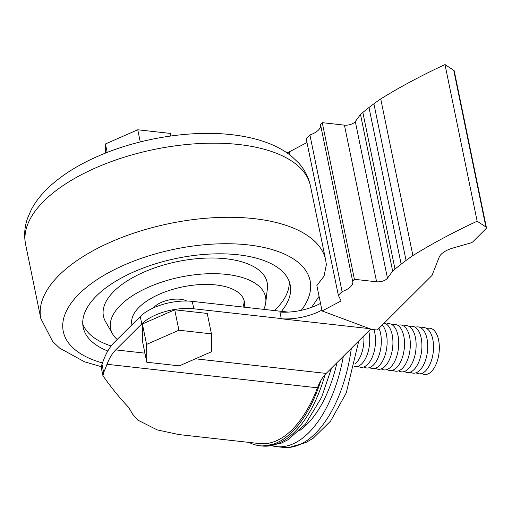 <?xml version="1.0" encoding="UTF-8"?>
<svg xmlns="http://www.w3.org/2000/svg" width="512" height="512" viewBox="0 0 512 512"><rect width="100%" height="100%" fill="white"/><g stroke="black" fill="none" stroke-linecap="round" stroke-linejoin="round"><path stroke-width="0.77" d="M101.965 364.122L103.674 372.435L102.95 375.795L101.274 367.642L101.965 364.122A103.904 52.998 96.4 0 0 103.571 360.064L103.622 359.93A47.302 24.128 96.4 0 1 114.195 342.477L140.256 316.506A38.771 17.901 168.4 0 1 192.288 301.376L193.811 308.787L281.261 318.566L279.923 312.045A38.771 17.901 -11.6 0 0 320.518 303.373L316.858 285.549L324.038 276.154L326.362 264.64L325.658 260.026A145.389 67.136 -11.6 0 0 254.08 218.643A145.389 67.136 -11.6 0 0 105.6 244.378A145.389 67.136 -11.6 0 0 40.813 318.496L52.646 341.472L59.674 348.141L84.582 361.83L101.459 366.726M103.674 372.435A112.435 57.344 96.4 0 0 107.014 364.282L317.472 387.808A112.435 57.344 96.4 0 1 259.699 443.597L178.771 434.547L157.158 429.882L137.709 420.051L132.864 414.509L128.493 407.219C120.032 398.355 111.52 387.885 102.95 375.795M370.682 329.05L326.17 373.421A38.771 19.776 96.4 0 0 320.902 380.48A112.435 57.344 96.4 0 1 259.827 445.747A112.435 57.344 96.4 0 1 249.03 442.4M306.989 142.534L289.395 151.782L290.074 155.072M320.518 303.373L322.074 310.957L341.12 300.941L338.349 295.322L342.074 291.61L309.914 134.963L306.195 138.669L338.349 295.322M289.395 151.782A38.771 17.901 -11.6 0 1 287.142 152.941M211.437 333.856L178.906 330.221L146.579 344.41L146.784 362.234L179.315 365.869L211.642 351.686L211.437 333.856L207.238 313.434L174.714 309.798L142.387 323.981L142.592 341.805L146.784 362.234M146.579 344.41L142.387 323.981M178.906 330.221L174.714 309.798M105.542 153.069L105.434 143.968L137.76 129.779L170.291 133.414L170.816 136M137.76 129.779L140.256 141.933M105.434 143.968L107.174 152.422M107.808 351.021A105.651 48.781 -11.6 0 1 83.2 327.347A105.651 48.781 -11.6 0 1 130.278 273.491A105.651 48.781 -11.6 0 1 238.176 254.79A105.651 48.781 -11.6 0 1 290.182 284.858A105.651 48.781 -11.6 0 1 281.434 311.347M289.235 281.542A105.651 48.781 -11.6 0 1 274.49 310.566M111.142 345.978A105.651 48.781 -11.6 0 1 82.765 323.923M117.19 339.494A79.091 36.518 -11.6 0 1 112.582 333.926L105.549 321.67A83.571 38.586 -11.6 0 1 135.597 276.083A83.571 38.586 -11.6 0 1 226.035 258.778A83.571 38.586 -11.6 0 1 267.405 288.442L265.773 302.483A79.091 36.518 -11.6 0 1 263.744 309.37M112.582 333.926A79.091 36.518 -11.6 0 1 141.024 290.784A79.091 36.518 -11.6 0 1 226.611 274.406A79.091 36.518 -11.6 0 1 265.773 302.483M131.955 324.774A57.382 26.496 -11.6 0 1 131.859 324.358A57.382 26.496 -11.6 0 1 157.434 295.11A57.382 26.496 -11.6 0 1 216.032 284.954A57.382 26.496 -11.6 0 1 244.282 301.28A57.382 26.496 -11.6 0 1 244.102 307.174M243.994 300.154A57.382 26.496 -11.6 0 1 242.938 307.04M132.179 324.55A57.382 26.496 -11.6 0 1 131.68 323.206M153.555 307.846A19.386 8.954 -11.6 0 1 180.48 299.277A19.386 8.954 -11.6 0 1 186.765 301.03M416.058 372.768A23.264 11.866 -83.6 0 0 425.613 370.899A23.264 11.866 -83.6 0 0 433.312 342.733A23.264 11.866 -83.6 0 0 421.069 327.955M421.856 373.421A23.264 11.866 -83.6 0 0 431.411 371.546A23.264 11.866 -83.6 0 0 439.11 343.379A23.264 11.866 -83.6 0 0 426.867 328.602M355.181 363.885A23.264 11.866 -83.6 0 0 356.013 363.117A23.264 11.866 -83.6 0 0 363.802 335.91M354.566 366.592A23.264 11.866 -83.6 0 0 361.811 363.763A23.264 11.866 -83.6 0 0 368.717 331.014M358.054 366.285A23.264 11.866 -83.6 0 0 367.61 364.416A23.264 11.866 -83.6 0 0 373.933 329.658M363.859 366.931A23.264 11.866 -83.6 0 0 373.408 365.062A23.264 11.866 -83.6 0 0 378.97 328.314M369.658 367.584A23.264 11.866 -83.6 0 0 379.213 365.709A23.264 11.866 -83.6 0 0 387.008 345.197A23.264 11.866 -83.6 0 0 382.291 324.998M375.456 368.23A23.264 11.866 -83.6 0 0 385.011 366.362A23.264 11.866 -83.6 0 0 392.922 341.626A23.264 11.866 -83.6 0 0 384.147 323.149M381.254 368.877A23.264 11.866 -83.6 0 0 390.81 367.008A23.264 11.866 -83.6 0 0 398.509 338.842A23.264 11.866 -83.6 0 0 386.266 324.064M387.059 369.53A23.264 11.866 -83.6 0 0 396.608 367.654A23.264 11.866 -83.6 0 0 404.314 339.488A23.264 11.866 -83.6 0 0 392.064 324.71M392.858 370.176A23.264 11.866 -83.6 0 0 402.413 368.307A23.264 11.866 -83.6 0 0 410.112 340.141A23.264 11.866 -83.6 0 0 397.869 325.357M398.656 370.822A23.264 11.866 -83.6 0 0 408.211 368.954A23.264 11.866 -83.6 0 0 415.91 340.787A23.264 11.866 -83.6 0 0 403.667 326.01M404.454 371.475A23.264 11.866 -83.6 0 0 414.01 369.6A23.264 11.866 -83.6 0 0 421.709 341.434A23.264 11.866 -83.6 0 0 409.466 326.656M410.253 372.122A23.264 11.866 -83.6 0 0 419.808 370.253A23.264 11.866 -83.6 0 0 427.514 342.086A23.264 11.866 -83.6 0 0 415.264 327.302M351.347 348.32A111.469 56.851 96.4 0 1 289.203 447.424A111.469 56.851 96.4 0 1 283.136 447.379L276.506 446.637A111.469 56.851 96.4 0 1 272.026 445.779M343.341 356.301A111.469 56.851 96.4 0 1 276.506 446.637M336.966 362.656A101.76 51.904 96.4 0 1 299.795 430.419M317.472 387.808A38.771 19.776 96.4 0 1 320.902 380.48M193.811 308.787A38.771 17.901 168.4 0 0 141.773 323.917L115.712 349.888L144.922 353.158M107.014 364.282A38.771 19.776 96.4 0 1 115.712 349.888M192.288 301.376L288.224 312.102M321.901 310.112A38.771 17.901 -11.6 0 1 281.306 318.778L369.619 328.653M320.678 125.446A17.293 7.987 -11.6 0 1 309.914 134.963M352.627 281.088L320.474 124.442L322.259 122.656L344.435 125.139L376.589 281.786L354.413 279.309L352.627 281.088A17.293 7.987 -11.6 0 1 352.768 281.581A17.293 7.987 -11.6 0 1 342.074 291.61M355.315 121.568L387.469 278.214L392.653 271.098A257.824 119.053 -11.6 0 1 395.008 269.107A253.114 116.87 -11.6 0 1 401.152 264.147A248.102 114.56 -11.6 0 1 406.054 260.435A244.154 112.736 -11.6 0 1 412.89 255.552A417.696 192.87 -11.6 0 1 477.152 221.222L485.894 226.957A3.878 1.792 -11.6 0 1 486.4 227.622L454.246 70.97A3.878 1.792 -11.6 0 0 453.741 70.304L444.998 64.576A417.696 192.87 -11.6 0 0 380.736 98.906A244.154 112.736 -11.6 0 0 373.901 103.789A248.102 114.56 -11.6 0 0 368.998 107.501A253.114 116.87 -11.6 0 0 362.848 112.461A257.824 119.053 -11.6 0 0 360.499 114.451L355.315 121.568A7.757 3.578 -11.6 0 1 344.435 125.139M486.4 227.622A3.878 1.792 -11.6 0 1 485.914 228.768L472.896 241.747A3.878 1.792 -11.6 0 1 470.56 242.982L452.928 248.045A19.386 8.954 -11.6 0 0 439.136 257.267L432.038 275.418L377.248 330.029L371.61 329.395L322.074 310.957M322.259 122.656L354.413 279.309M387.469 278.214A7.757 3.578 -11.6 0 1 376.589 281.786M360.499 114.451L392.653 271.098M380.736 98.906L412.89 255.552M444.998 64.576L477.152 221.222M102.438 362.97A126.003 58.182 -11.6 0 1 86.701 287.149A126.003 58.182 -11.6 0 1 248.096 244.902A126.003 58.182 -11.6 0 1 301.293 310.323M25.6 244.384A145.389 67.136 -11.6 0 1 90.387 170.266A145.389 67.136 -11.6 0 1 238.867 144.531A145.389 67.136 -11.6 0 1 310.438 185.914C308.563 177.242 304.621 169.581 298.611 162.931L291.584 156.262C284.493 150.586 276.192 146.022 266.675 142.573C256.134 138.733 244.435 136.102 231.578 134.682C190.79 129.965 139.571 138.176 99.258 155.667C78.816 164.442 61.978 174.989 48.755 187.309C41.363 194.227 35.533 201.69 31.251 209.702L27.424 218.598C24.518 227.078 23.91 235.674 25.6 244.384L40.813 318.496M325.056 374.598A112.435 57.344 96.4 0 1 262.15 446.01L259.827 445.747M140.256 316.506L141.773 323.917M195.424 358.803L326.17 373.421M362.848 112.461L395.008 269.107M368.998 107.501L401.152 264.147M373.901 103.789L406.054 260.435M453.741 70.304L485.894 226.957M311.584 307.36L319.085 296.397M310.438 185.914L325.658 260.026M358.784 340.909L346.24 392.96L330.579 421.107L313.152 438.266L305.843 442.592L289.203 447.424M331.546 368.058L321.562 397.37L305.549 424.038L288.269 439.61L281.146 443.226L262.15 446.01"/></g></svg>
